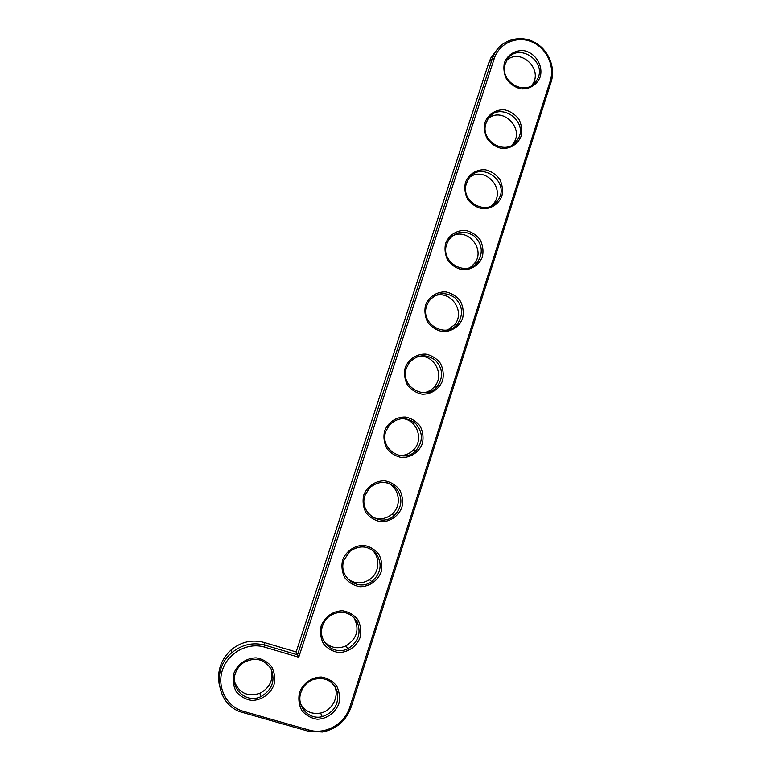 <?xml version="1.0" encoding="UTF-8"?>
<svg xmlns="http://www.w3.org/2000/svg" width="771" height="771" viewBox="0 0 771 771"><rect width="100%" height="100%" fill="white"/><g stroke="black" fill="none" stroke-linecap="round" stroke-linejoin="round"><path stroke-width="1.16" d="M298.743 657.249L494.259 58.5C499.088 43.359 516.57 35.553 531.441 41.701C546.379 47.629 555.149 65.911 550.253 80.839L349.841 707.007C344.772 724.046 325.323 735.11 308.911 730.041L243.357 711.315C226.443 706.641 216.584 687.163 222.472 669.951C228.11 652.661 247.905 642.031 264.549 647.12L298.743 657.249L297.539 654.849L492.409 58.423L494.654 53.247C502.056 39.697 519.924 34.676 534.043 42C548.239 49.18 555.939 67.154 551.149 81.861L351.133 707.036C346.092 720.818 336.522 729.154 322.413 732.036L308.198 731.197L242.73 712.51C217.432 706.448 210.695 669.642 231.753 652.767C241.843 644.546 252.917 642.021 264.964 645.182L297.539 654.849L296.151 651.987L488.881 62.518L491.108 57.411L496.264 50.674M299.534 692.377C303.176 683.202 311.763 677.16 321.266 677.034C327.482 678.066 332.571 680.986 336.561 685.814C339.413 691.433 340.165 697.427 338.816 703.807C335.231 712.934 326.711 719.035 317.189 719.227C310.944 718.235 305.817 715.324 301.789 710.486C298.907 704.829 298.155 698.786 299.534 692.377M321.208 625.753C324.813 616.704 333.303 610.815 342.71 610.796C348.868 611.875 353.908 614.834 357.86 619.653C360.693 625.252 361.445 631.198 360.105 637.501C356.568 646.512 348.145 652.459 338.72 652.545C332.532 651.505 327.453 648.556 323.454 643.718C320.601 638.08 319.849 632.095 321.208 625.753M342.613 559.977C346.169 551.053 354.573 545.309 363.883 545.386C369.974 546.533 374.976 549.511 378.889 554.33C381.703 559.91 382.445 565.818 381.134 572.043C377.645 580.929 369.309 586.731 359.97 586.721C353.85 585.613 348.81 582.645 344.849 577.807C342.016 572.188 341.264 566.251 342.613 559.977M363.739 495.04C367.247 486.231 375.564 480.632 384.796 480.815C390.83 482.01 395.783 485.017 399.657 489.836C402.443 495.396 403.194 501.256 401.893 507.414C398.443 516.185 390.193 521.842 380.951 521.726C374.889 520.56 369.897 517.563 365.974 512.725C363.16 507.135 362.418 501.237 363.739 495.04M384.604 430.922C388.073 422.238 396.304 416.774 405.44 417.053C411.415 418.296 416.321 421.332 420.166 426.151C422.932 431.683 423.674 437.504 422.402 443.585C418.99 452.24 410.827 457.762 401.662 457.55C395.668 456.336 390.714 453.309 386.83 448.471C384.035 442.901 383.293 437.051 384.604 430.922M233.892 673.276C237.641 664.024 246.421 657.962 256.126 657.865C262.458 658.926 267.653 661.894 271.71 666.77C274.601 672.447 275.353 678.499 273.956 684.927C270.274 694.141 261.571 700.261 251.847 700.434C245.477 699.413 240.244 696.454 236.148 691.558C233.218 685.833 232.466 679.743 233.892 673.276M405.199 367.603C408.63 359.035 416.774 353.706 425.823 354.082C431.741 355.383 436.608 358.438 440.414 363.257C443.161 368.769 443.903 374.542 442.641 380.556C439.277 389.104 431.191 394.482 422.123 394.174C416.176 392.902 411.28 389.856 407.425 385.018C404.659 379.467 403.917 373.665 405.199 367.603M425.544 305.075C428.936 296.623 436.993 291.428 445.956 291.891C451.816 293.24 456.644 296.324 460.422 301.133C463.14 306.636 463.882 312.361 462.639 318.307C459.314 326.74 451.314 331.983 442.332 331.588C436.444 330.267 431.587 327.193 427.76 322.365C425.014 316.833 424.281 311.07 425.544 305.075M445.638 243.328C448.982 234.972 456.962 229.912 465.838 230.471C471.65 231.869 476.43 234.972 480.179 239.781C482.877 245.255 483.61 250.941 482.386 256.83C479.099 265.147 471.177 270.264 462.282 269.773C456.451 268.404 451.642 265.301 447.855 260.473C445.127 254.96 444.385 249.245 445.638 243.328M465.482 182.332C468.787 174.092 476.69 169.157 485.479 169.793C491.233 171.249 495.975 174.371 499.695 179.18C502.374 184.635 503.106 190.273 501.902 196.094C498.644 204.305 490.809 209.298 482 208.719C476.218 207.293 471.447 204.18 467.689 199.352C464.99 193.858 464.248 188.191 465.482 182.332M485.084 122.078C488.351 113.944 496.177 109.135 504.889 109.867C510.585 111.361 515.279 114.513 518.97 119.312C521.63 124.748 522.362 130.347 521.167 136.101C517.958 144.206 510.19 149.073 501.468 148.408C495.743 146.943 491.011 143.791 487.291 138.973C484.602 133.508 483.87 127.87 485.084 122.078M504.446 62.567C507.684 54.529 515.423 49.845 524.058 50.655C535.604 52.958 543.372 65.583 540.211 76.84C537.03 84.839 529.349 89.571 520.695 88.829C515.028 87.316 510.344 84.145 506.643 79.336C503.983 73.881 503.251 68.291 504.446 62.567M300.921 692.425C303.013 686.469 306.906 682.248 312.612 679.752C324.63 676.398 332.899 680.446 337.399 691.876C339.095 704.202 334.036 712.462 322.239 716.673C308.689 720.307 295.987 705.908 300.921 692.425M322.548 625.917C324.061 621.455 326.75 617.918 330.624 615.306C341.611 609.774 350.468 611.972 357.185 621.908C361.435 633.232 358.342 642.166 347.904 648.719C333.843 656.237 316.9 641.067 322.548 625.917M343.905 560.257L349.764 551.429C359.739 544.625 368.721 545.56 376.72 554.243C382.532 564.574 380.864 573.691 371.718 581.585C357.975 591.993 337.756 576.583 343.905 560.257M364.991 495.425L369.454 487.995C378.58 480.458 387.514 480.555 396.236 488.274C403.011 497.806 402.366 506.894 394.289 515.539C381.125 527.99 358.515 512.561 364.991 495.425M385.808 431.403L389.345 425.062C397.797 417.092 406.606 416.61 415.752 423.626C423.144 432.531 423.221 441.513 415.993 450.601C403.484 464.47 379.12 449.088 385.808 431.403M235.406 673.362C236.851 669.161 239.357 665.72 242.942 663.07C254.411 656.661 263.788 658.588 271.064 668.862C275.546 680.726 272.134 689.997 260.829 696.676C246.354 703.788 229.642 688.542 235.406 673.362M406.375 368.191L409.256 362.688C417.169 354.467 425.823 353.59 435.23 360.076C443.026 368.49 443.633 377.356 437.07 386.685C425.187 401.566 399.551 386.232 406.375 368.191M426.671 305.759L429.09 300.931C436.559 292.556 445.069 291.419 454.62 297.5C462.677 305.528 463.699 314.279 457.666 323.743C446.361 339.336 419.771 324.032 426.671 305.759M446.727 244.108L448.799 239.81C455.892 231.358 464.258 230.028 473.886 235.81C482.126 243.54 483.456 252.165 477.875 261.697C467.072 277.801 439.778 262.516 446.727 244.108M466.532 183.199L468.334 179.354C480.015 159.24 511.655 182.158 497.729 200.508C487.378 216.988 459.564 201.674 466.532 183.199M486.096 123.042L487.677 119.563C498.779 99.517 530.535 121.76 517.264 140.149C507.328 156.879 479.128 141.536 486.096 123.042M505.429 63.617L506.836 60.446C517.418 40.497 549.222 62.21 536.52 80.579C526.94 97.483 498.471 82.083 505.429 63.617M219.089 683.588C217.152 670.423 221.171 659.195 231.155 649.905C241.121 641.79 252.059 639.304 263.961 642.426L296.151 651.987M300.729 704.193C305.277 711.575 311.879 714.534 320.553 713.069C332.234 710.775 339.597 696.367 334.566 685.805M323.675 640.817C329.766 647.756 337.178 649.471 345.919 645.963C357.291 638.533 359.893 628.953 353.725 617.214M347.586 578.77C354.583 583.926 361.888 584.216 369.473 579.638C379.804 573.046 380.739 556.508 371.227 549.251M372.817 517.341C379.64 519.972 385.963 518.989 391.784 514.392C402.395 505.978 399.542 487.185 386.984 482.762M398.819 455.439C404.38 455.854 409.189 454.119 413.246 450.216C424.387 439.99 416.928 419.058 401.961 418.605M234.49 681.805C239.309 693.235 247.77 697.051 259.885 693.283C269.474 688.137 273.368 680.34 271.565 669.883M424.166 392.709C428.088 391.928 431.403 390.039 434.102 387.052C445.648 375.217 433.591 353.012 417.554 356.645M448.009 329.805L454.476 324.832C466.147 311.754 450.37 289.144 434.314 296.035M470.387 267.392L474.464 263.499C486.029 249.553 467.563 227.05 451.989 236.196M491.638 205.809L494.115 203.004C505.419 188.5 485.171 166.324 470.185 176.906M512.069 145.112L513.457 143.319C524.444 128.487 503.058 106.677 488.641 118.136M531.894 85.311L532.52 84.396C543.15 69.409 521.09 47.975 507.164 59.887M488.881 62.518L492.409 58.423L494.259 58.5M263.961 642.426L264.964 645.182L264.549 647.12M551.149 81.861L550.253 80.839M242.73 712.51L243.357 711.315M351.133 707.036L349.841 707.007M308.198 731.197L308.911 730.041M491.108 57.411L494.654 53.247M231.155 649.905L231.753 652.767M322.239 716.673L320.553 713.069M347.904 648.719L345.919 645.963M371.718 581.585L369.473 579.638M394.289 515.539L391.784 514.392M415.993 450.601L413.246 450.216M260.829 696.676L259.885 693.283M437.07 386.685L434.102 387.052M457.666 323.743L454.476 324.832M477.875 261.697L474.464 263.499M497.729 200.508L494.115 203.004M517.264 140.149L513.457 143.319M536.52 80.579L532.52 84.396"/></g></svg>
